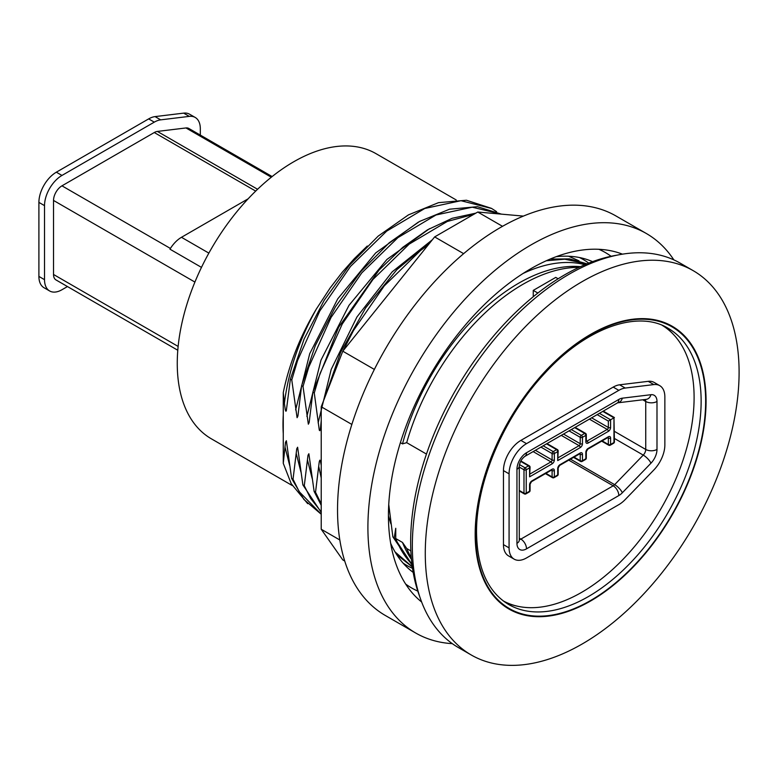 <?xml version="1.0" encoding="UTF-8"?>
<svg xmlns="http://www.w3.org/2000/svg" width="778" height="778" viewBox="0 0 778 778"><rect width="100%" height="100%" fill="white"/><g stroke="black" fill="none" stroke-linecap="round" stroke-linejoin="round"><path stroke-width="1.17" d="M578.968 267.35A176.567 101.947 120 0 0 406.7 442.663L426.461 454.07M580.456 266.659A174.982 101.023 120 0 0 402.498 443.888L406.7 442.663M456.229 199.975L375.988 153.645A164.644 95.052 120 0 0 211.353 248.707A164.644 95.052 120 0 0 211.353 438.811L292.246 485.521M367.274 246.033L354.262 258.714L342.31 272.174L330.232 287.85L316.374 308.983C300.143 336.31 289.105 364.172 283.27 392.55L283.27 414.985A164.644 95.052 120 0 0 283.27 433.667L283.27 463.338L291.215 483.702L307.699 503.687M558.147 278.777L555.755 277.396L533.261 290.389L533.261 296.739M537.87 293.043L533.261 290.389M475.825 213.143L452.203 218.278L427.511 229.831L402.79 247.316L379.081 270.044L338.615 327.256L312.873 392.141L314.273 392.948L319.301 430.195L319.846 430.701L320.41 429.018L321.226 420.723M314.273 392.948L320.059 373.518L342.262 323.998L372.993 279.419L409.189 244.107L447.262 221.477L473.821 214.3M523.04 273.486A174.982 101.023 -60 0 1 584.861 264.705M501.45 214.144L477.468 206.705L449.567 209.194L419.517 221.467L389.224 242.775L360.593 271.814L335.435 306.785L315.353 345.529L301.621 385.645L303.021 386.452L308.341 424.195L309.158 422.522L312.873 392.141M303.021 386.452L308.808 367.022L331.02 317.502L361.741 272.932L397.937 237.621L436.02 214.981L472.217 207.201L501.372 214.135M321.226 514.17L299.258 491.745L293.034 479.238L291.633 478.431L286.362 440.737L285.507 442.293L283.27 463.338M321.226 511.875L310.5 498.241L304.286 485.735L302.885 484.927L297.614 447.233L296.749 448.789L293.034 479.238M329.648 385.071L342.242 352.59M343.03 350.897L353.513 330.485L384.235 285.915L420.431 250.604L428.367 244.73M496.597 211.665L491.696 208.504L460.965 200.705L424.769 208.485L386.685 231.124L350.489 266.436L319.768 311.006L297.566 360.525L291.779 379.956L297.089 417.698L297.916 416.026L301.621 385.645M546.273 260.756L564.828 259.2L586.777 263.907M412.311 566.783L395.059 551.942M321.226 503.862L315.537 492.231L314.127 491.424L308.866 453.73L308 455.286L304.286 485.735M321.226 465.332L320.264 460.479L319.816 460.168L319.252 461.782L315.537 492.231M316.374 308.983C298.908 340.356 288.249 371.816 284.388 403.383L285.254 409.646L285.837 411.212L286.294 410.901L290.369 379.149L291.769 379.956M283.27 392.55L284.388 403.383M412.029 564.614L394.271 537.686L392.871 536.878L388.747 504.533M410.862 550.921L406.7 548.509L402.498 542.441L395.749 538.541L395.749 528.281L394.271 537.686M302.885 484.927L321.226 512.401M431.489 240.849L396.829 269.684L365.689 307.796L340.735 352.016L324.329 398.754M323.901 399.863L324.115 398.628M291.633 478.431L303.906 499.466L321.051 514.093M491.385 208.329L466.44 200.238L438.529 202.65L408.46 214.874L378.118 236.162L349.439 265.201L324.241 300.201L304.13 338.984L290.369 379.149M587.001 263.82L569.603 258.899L550.114 259.084M392.871 536.878L412.097 565.149M396.683 554.597L411.484 566.296M314.127 491.424L321.226 505.33M400.398 442.672L402.498 443.888M402.498 542.441A174.982 101.023 120 0 0 411.455 559.372M411.97 564.176A174.982 101.023 -60 0 1 395.749 538.541M406.7 548.509A176.567 101.947 120 0 0 411.309 557.748M283.27 414.985L283.27 433.667M503.22 600.879A159.072 91.843 120 0 0 625.405 556.844A159.072 91.843 120 0 0 694.102 397.539A159.072 91.843 120 0 0 662.282 325.379M579.007 260.844L568.601 256.244M646.333 233.497L615.962 215.963A230.658 133.174 120 0 0 438.218 277.765A230.658 133.174 120 0 0 337.535 509.882A230.658 133.174 120 0 0 385.314 615.476L415.685 633.01A230.658 133.174 -60 0 1 367.906 527.416A230.658 133.174 -60 0 1 468.589 295.3A230.658 133.174 -60 0 1 646.333 233.497A230.658 133.174 -60 0 1 673.855 259.891M452.29 643.649A230.658 133.174 -60 0 1 415.685 633.01M344.732 561.035L342.787 559.907L321.226 529.244L339.821 539.981M351.86 424.438L321.226 406.758L321.226 529.244M374.364 369.433L342.787 351.199L321.226 406.758M421.637 602.007A201.628 116.408 -60 0 1 388.436 515.571A201.628 116.408 -60 0 1 470.651 318.961A201.628 116.408 -60 0 1 622.468 254.163M556.144 256.691A179.757 103.785 -60 0 1 592.583 261.651M413.186 572.384A179.757 103.785 -60 0 1 390.673 543.307M523.38 216.099L477.76 212.024L434.649 236.911L342.787 351.199M502.52 226.32L477.76 212.024M463.649 253.657L434.649 236.911M617.022 255.165A217.928 125.822 120 0 0 410.658 541.712A217.928 125.822 120 0 0 419.789 596.794M514.18 559.168L508.559 555.92A24.653 14.237 -60 0 1 503.454 544.629L503.454 470.593A24.653 14.237 -60 0 1 520.881 440.397L613.2 387.104A24.653 14.237 -60 0 1 619.609 384.809L648.21 381.337A24.653 14.237 -60 0 1 654.133 382.406L659.754 385.655A24.653 14.237 120 0 0 653.831 384.585L625.23 388.057A24.653 14.237 120 0 0 618.831 390.342L526.511 443.645A24.653 14.237 120 0 0 509.075 473.841L509.075 547.877A24.653 14.237 120 0 0 514.18 559.168A24.653 14.237 120 0 0 526.511 557.943L618.831 504.64A24.653 14.237 120 0 0 625.23 499.544L653.831 469.99A24.653 14.237 120 0 0 664.859 444.89L664.859 396.945A24.653 14.237 120 0 0 659.754 385.655M602.794 411.387L613.968 417.835L610.594 419.78L599.42 413.332M609.466 445.104A1.595 0.914 -120 0 0 610.263 445.191A1.595 0.914 -120 0 0 610.594 444.462A1.595 0.914 180 0 1 608.338 444.462A1.595 0.914 120 0 0 608.668 445.191L601.676 441.145M581.341 461.344A1.595 0.914 -120 0 0 582.139 461.422A1.595 0.914 -120 0 0 582.469 460.693A1.595 0.914 180 0 1 580.223 460.693A1.595 0.914 120 0 0 580.553 461.422L573.561 457.386M597.173 414.635L608.338 421.083L610.594 419.78L610.594 427.472A3.18 1.838 120 0 1 608.338 431.372A1.595 0.914 -120 0 0 607.219 429.417L586.972 441.107L586.311 440.727M553.226 477.575A1.595 0.914 -120 0 0 554.024 477.653A1.595 0.914 -120 0 0 554.344 476.933A1.595 0.914 180 0 1 552.098 476.933A1.595 0.914 120 0 0 552.429 477.653L545.436 473.617M585.844 434.066A1.595 0.914 120 0 0 585.513 433.336A1.595 0.914 120 0 0 584.716 433.414A1.595 0.914 60 0 1 585.844 435.369A1.595 0.914 0 0 0 586.311 434.717A1.595 1.595 0 0 0 585.513 433.336L575.136 427.346M557.719 450.306A1.595 0.914 120 0 0 557.398 449.577A1.595 0.914 120 0 0 556.601 449.655A1.595 0.914 60 0 1 557.719 451.6L557.719 460.595L580.223 447.603A3.18 1.838 120 0 0 582.469 443.713L582.469 437.314A1.595 0.914 -120 0 0 581.341 435.369A1.595 0.914 120 0 0 580.223 437.314A1.595 0.914 0 0 0 582.469 437.314L585.844 435.369L585.844 441.758A3.18 1.838 120 0 0 588.09 443.061L608.338 431.372M557.719 460.595L558.186 450.948A1.595 1.595 0 0 0 557.398 449.577L547.022 443.586M529.604 466.537A1.595 0.914 120 0 0 529.273 465.808A1.595 0.914 120 0 0 528.476 465.886A1.595 0.914 60 0 1 529.604 467.841A1.595 0.914 0 0 0 530.071 467.189L529.604 476.826L552.098 463.844A3.18 1.838 120 0 0 554.344 459.944L554.344 453.555A1.595 0.914 -120 0 0 553.226 451.6A1.595 0.914 120 0 0 552.098 453.555A1.595 0.914 0 0 0 554.344 453.555L557.719 451.6A1.595 0.914 0 0 0 558.186 450.948M525.101 493.816A1.595 0.914 -120 0 0 525.899 493.894A1.595 0.914 -120 0 0 526.229 493.164L526.229 469.786A1.595 0.914 -120 0 0 525.101 467.841A1.595 0.914 120 0 0 523.983 469.786A1.595 0.914 0 0 0 526.229 469.786L529.604 467.841L529.604 476.826M614.425 441.865L613.968 417.835L613.968 442.507A1.595 0.914 60 0 1 613.638 443.236A1.595 1.595 0 0 0 614.425 441.865A1.595 0.914 180 0 1 613.968 442.507L610.594 444.462L610.594 438.063A3.18 1.838 120 0 0 608.338 436.769L588.09 448.459A3.18 1.838 120 0 0 585.844 452.349L585.844 458.748A1.595 0.914 60 0 1 585.513 459.477A1.595 1.595 0 0 0 586.311 458.096A1.595 0.914 180 0 1 585.844 458.748L582.469 460.693L582.469 454.303A3.18 1.838 120 0 0 580.223 453L559.975 464.69A3.18 1.838 120 0 0 557.719 468.589L557.719 474.979A1.595 0.914 60 0 1 557.398 475.708A1.595 1.595 0 0 0 558.186 474.327A1.595 0.914 180 0 1 557.719 474.979L554.344 476.933L554.344 470.534A3.18 1.838 120 0 0 552.098 469.241L531.851 480.93A3.18 1.838 120 0 0 529.604 484.82L529.604 491.219L526.229 493.164A1.595 0.914 180 0 1 523.983 493.164A1.595 0.914 120 0 0 524.304 493.894A1.595 1.595 0 0 0 525.899 493.894L529.273 491.949A1.595 1.595 0 0 0 530.071 490.568A1.595 0.914 180 0 1 529.604 491.219A1.595 0.914 60 0 1 529.273 491.949M178.133 346.424L53.526 274.478L53.526 200.442L194.908 282.074M53.526 274.478A11.933 6.885 120 0 0 55.997 279.934L177.792 350.256M200.316 135.09L200.316 128.74A24.653 14.237 120 0 0 195.2 117.449A24.653 14.237 120 0 0 189.278 116.379L160.676 119.851A24.653 14.237 120 0 0 154.277 122.146L61.958 175.439A24.653 14.237 120 0 0 44.521 205.635L44.521 279.672A24.653 14.237 120 0 0 49.627 290.962A24.653 14.237 120 0 0 61.958 289.737L67.462 286.557M49.627 290.962L44.006 287.714A24.653 14.237 -60 0 1 38.9 276.423L38.9 202.387A24.653 14.237 -60 0 1 56.337 172.191L148.656 118.898A24.653 14.237 -60 0 1 155.055 116.603L183.657 113.131A24.653 14.237 -60 0 1 189.579 114.201L195.2 117.449M257.567 189.268L157.37 131.424A11.933 6.885 120 0 0 154.277 132.532L255.69 191.087M157.37 131.424L185.971 127.952L271.308 177.219M272.135 176.557L188.84 128.467A11.933 6.885 120 0 0 185.971 127.952M170.411 248.445L61.958 185.835A11.933 6.885 120 0 0 53.526 200.442M61.958 185.835L154.277 132.532M201.473 267.379L169.954 249.184A23.865 13.78 120 0 1 181.469 237.3L248.124 198.818M475.173 534.33A163.263 94.264 -60 0 1 648.346 318.902A163.263 94.264 -60 0 1 648.346 549.793A163.263 94.264 -60 0 1 475.173 534.33M664.111 326.196A159.471 92.067 -60 0 1 673.524 334.521M516.757 606.043A159.471 92.067 -60 0 1 504.844 602.065M471.235 654.979L458.3 647.51A221.905 128.117 -60 0 1 412.34 545.932A221.905 128.117 -60 0 1 509.201 322.607A221.905 128.117 -60 0 1 680.205 263.159L693.14 270.627A221.905 128.117 -60 0 1 693.14 526.862A221.905 128.117 -60 0 1 471.235 654.979A221.905 128.117 -60 0 1 425.274 553.401A221.905 128.117 -60 0 1 522.135 330.076A221.905 128.117 -60 0 1 693.14 270.627M432.374 239.741L392.18 271.853L356.966 316.938L331.195 369.424L318.134 422.862M429.573 228.635L386.938 259.434L348.982 305.355L320.983 360.146L306.882 416.366M296.214 453.389L300.921 471.954M418.321 222.148L375.686 252.938L337.73 298.859L309.732 353.659L295.64 409.88M284.962 446.903L289.669 465.458M388.436 515.892L390.906 523.905M318.708 466.382L321.226 477.974M307.456 459.886L312.163 478.441M598.924 249.3A193.673 111.818 -60 0 1 611.09 256.283M417.786 591.105A193.673 111.818 -60 0 1 405.659 584.054M579.474 257.528A176.567 101.947 -60 0 1 588.742 263.12M412.534 568.329A176.567 101.947 -60 0 1 403.062 563.087M645.195 399.493A5.572 3.219 -60 0 1 645.74 401.487L645.74 449.441A5.572 3.219 -60 0 1 643.25 455.101L614.649 484.655A5.572 3.219 -60 0 1 613.2 485.812L568.767 460.158M622.342 492.756L650.943 463.202A13.518 7.809 120 0 0 656.992 449.441L656.992 401.487A13.518 7.809 120 0 0 650.943 394.709L622.342 398.18A13.518 7.809 120 0 0 618.831 399.435L526.511 452.738A13.518 7.809 120 0 0 516.952 469.299L516.952 543.336A13.518 7.809 120 0 0 526.511 548.85L618.831 495.557A13.518 7.809 120 0 0 622.342 492.756A7.955 2.587 44.1 0 0 614.649 484.655L570.478 459.156M618.831 495.557A7.955 4.59 60 0 0 613.2 485.812L520.881 539.105L519.276 538.182M526.511 548.85A7.955 4.59 60 0 0 520.881 539.105A5.572 3.219 -60 0 1 519.276 539.64M619.609 384.809L625.23 388.057M648.21 381.337L653.831 384.585M613.2 387.104L618.831 390.342M520.881 440.397L526.511 443.645M503.454 470.593L509.075 473.841M503.454 544.629L509.075 547.877M656.992 401.487A7.955 4.59 0 0 1 645.74 401.487L642.784 399.785M656.992 449.441A7.955 4.59 0 0 1 645.74 449.441L614.425 431.362M650.943 463.202A7.955 2.587 44.1 0 0 643.25 455.101L614.425 438.471M618.831 399.435A7.955 4.59 60 0 1 617.178 403.082L617.742 402.819A7.955 5.961 -96.9 0 0 622.342 398.18M617.178 403.082L524.858 456.375A7.955 4.59 -120 0 0 526.511 452.738M524.858 456.375C521.668 458.835 519.801 462.054 519.276 466.051A7.955 4.59 180 0 1 516.952 469.299M519.276 466.051L519.276 540.088A7.955 4.59 180 0 1 516.952 543.336M617.674 402.829L646.275 399.357A7.955 5.961 -96.9 0 0 650.943 394.709M519.276 467.072L523.983 469.786L523.983 493.164L519.276 490.451M546.555 443.859L556.601 449.655L553.226 451.6L543.18 445.804M520.608 461.344L528.476 465.886L525.101 467.841L519.451 464.573M607.676 437.683L608.338 438.063L608.338 444.462L602.143 440.883M551.437 470.155L552.098 470.534L552.098 476.933L545.903 473.355M579.561 453.924L580.223 454.303L580.223 460.693L574.028 457.114M533.144 451.6L550.97 461.889L530.071 473.958M540.934 447.097L552.098 453.555L552.098 459.944L535.39 450.297M608.338 421.083L608.338 427.472L591.63 417.825M589.384 419.128L607.219 429.417A1.595 0.914 -60 0 0 608.338 427.472A1.595 0.914 0 0 0 610.594 427.472M574.679 427.618L584.716 433.414L581.341 435.369L571.305 429.563M569.049 430.866L580.223 437.314L580.223 443.713L563.515 434.066M561.259 435.359L579.095 445.658L558.186 457.727M608.114 437.411A1.595 0.914 -60 0 1 608.338 438.063A1.595 0.914 180 0 0 610.594 438.063M588.09 448.459A1.595 0.914 60 0 1 587.76 449.188L608.007 437.499A1.595 0.914 -120 0 0 608.338 436.769M579.999 453.652A1.595 0.914 -60 0 1 580.223 454.303A1.595 0.914 180 0 0 582.469 454.303M559.975 464.69A1.595 0.914 60 0 1 559.645 465.419L579.892 453.73A1.595 0.914 -120 0 0 580.223 453M588.09 443.061A1.595 0.914 60 0 0 586.972 441.107A1.595 0.914 -60 0 1 586.291 441.243M551.874 469.883A1.595 0.914 -60 0 1 552.098 470.534A1.595 0.914 180 0 0 554.344 470.534M585.844 441.758A1.595 0.914 0 0 0 586.311 441.107L586.311 434.717M582.469 443.713A1.595 0.914 0 0 1 580.223 443.713A1.595 0.914 -60 0 1 579.095 445.658A1.595 0.914 -120 0 1 580.223 447.603M552.098 463.844A1.595 0.914 -120 0 0 550.97 461.889A1.595 0.914 -60 0 0 552.098 459.944A1.595 0.914 0 0 0 554.344 459.944M530.071 490.568L530.071 484.169A1.595 0.914 180 0 1 529.604 484.82M531.851 480.93A1.595 0.914 60 0 1 531.52 481.65L551.767 469.961A1.595 0.914 -120 0 0 552.098 469.241M558.186 474.327L558.186 467.938A1.595 0.914 180 0 1 557.719 468.589M586.311 458.096L586.311 451.707A1.595 0.914 180 0 1 585.844 452.349M44.521 279.672L38.9 276.423M44.521 205.635L38.9 202.387M61.958 175.439L56.337 172.191M154.277 122.146L148.656 118.898M160.676 119.851L155.055 116.603M189.278 116.379L183.657 113.131M208.854 253.113L181.469 237.3M475.611 534.078A162.651 93.905 -60 0 1 648.132 319.457A162.651 93.905 -60 0 1 648.132 549.492A162.651 93.905 -60 0 1 475.611 534.078M668.108 328.267A159.471 92.067 -60 0 1 668.108 512.41A159.471 92.067 -60 0 1 508.637 604.487C487.874 592.068 477.177 568.164 476.544 532.774C475.971 482.418 504.027 416.609 544.765 373.314C586.437 327.47 638.213 309.722 668.108 328.267M411.037 566.044L412 566.598M530.071 467.189A1.595 1.595 0 0 0 529.273 465.808L520.832 460.936M519.276 490.986L524.304 493.894M531.52 481.65L530.071 484.169M552.429 477.653A1.595 1.595 0 0 0 554.024 477.653L557.398 475.708M558.186 467.938L559.645 465.419M580.553 461.422A1.595 1.595 0 0 0 582.139 461.422L585.513 459.477M586.311 451.707L587.76 449.188M608.668 445.191A1.595 1.595 0 0 0 610.263 445.191L613.638 443.236M603.261 411.115L614.425 417.562"/></g></svg>
